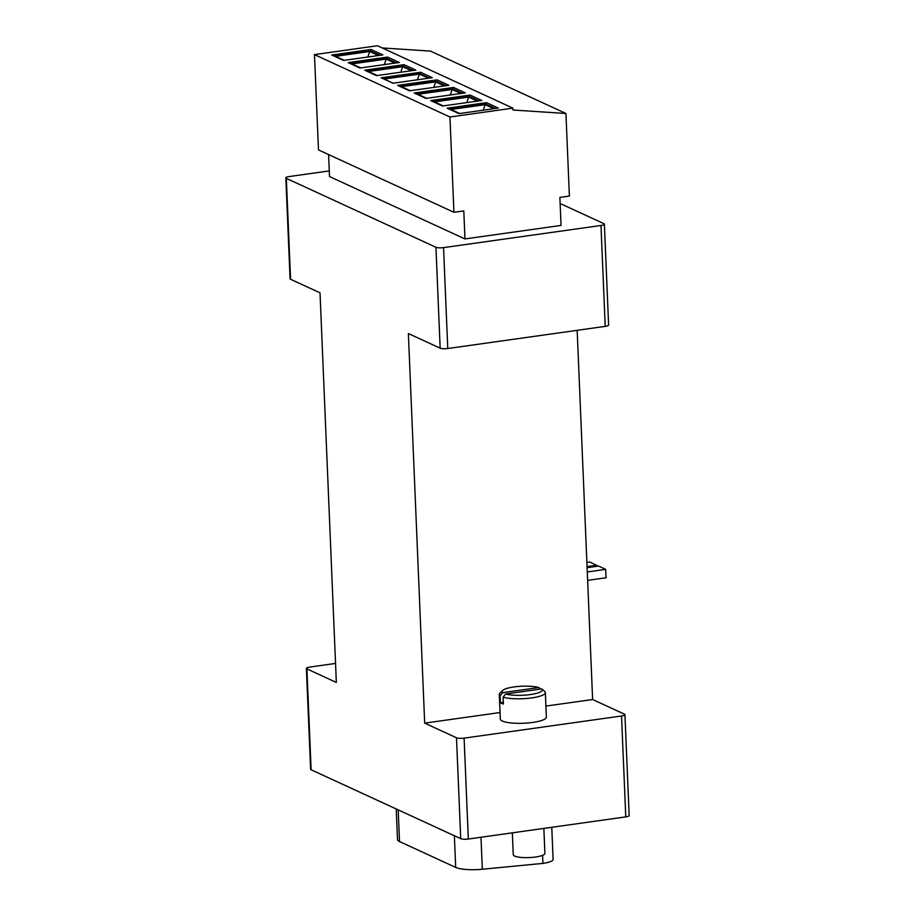 <?xml version="1.0" encoding="UTF-8"?>
<svg xmlns="http://www.w3.org/2000/svg" width="915" height="915" viewBox="0 0 915 915"><rect width="100%" height="100%" fill="white"/><g stroke="black" fill="none" stroke-linecap="round" stroke-linejoin="round"><path stroke-width="1.37" d="M543.853 828.407L544.905 853.386A15.83 3.546 177.6 0 1 532.461 857.378A15.83 3.546 177.6 0 1 514.653 856.074A15.83 3.546 177.6 0 1 513.258 854.702L512.343 832.844M503.09 697.173L503.376 704.035A23.047 5.17 177.6 0 1 501.58 703.372A23.047 5.17 177.6 0 1 500.402 702.686L500.116 695.823A23.047 5.17 177.6 0 1 499.281 694.519L500.311 719.041A23.047 5.17 -2.4 0 0 502.324 721.031A23.047 5.17 -2.4 0 0 528.264 722.942A23.047 5.17 -2.4 0 0 546.358 717.12L545.34 692.586A23.047 5.17 177.6 0 1 529.042 698.237A23.047 5.17 177.6 0 1 503.09 697.173L505.64 693.993L541.783 688.915L544.665 691.431A23.047 5.17 177.6 0 1 545.34 692.586M499.281 694.519A23.047 5.17 177.6 0 1 499.842 693.307L502.529 690.539A20.164 4.518 -2.4 0 0 502.655 692.644L500.116 695.823M329.274 170.911L289.231 176.549A5.753 1.292 177.6 0 0 285.835 177.876A5.753 1.292 177.6 0 0 286.338 178.368L435.94 247.267A5.753 1.292 177.6 0 0 443.546 247.622L600.983 225.479A5.753 1.292 177.6 0 0 604.38 224.152A5.753 1.292 177.6 0 0 603.877 223.649L560.129 203.507M500.036 712.533L424.686 723.136L456.494 737.776A5.753 1.292 177.6 0 0 464.099 738.131L621.537 715.988A5.753 1.292 177.6 0 0 624.934 714.661A5.753 1.292 177.6 0 0 624.43 714.158L592.623 699.518L577.159 330.326M540.616 689.075L538.878 687.554L502.655 692.644M538.878 687.554A20.164 4.518 -2.4 0 0 518.462 686.456A20.164 4.518 -2.4 0 0 502.529 690.539M486.517 102.652L498.298 108.073L458.941 113.609L447.161 108.187L486.517 102.652L485.51 103.921L495.415 108.473M485.51 103.921L449.036 109.045M470.024 95.057L481.805 100.478L442.448 106.014L430.668 100.581L470.024 95.057L469.029 96.315L478.934 100.879M469.029 96.315L432.543 101.451M453.531 87.451L465.312 92.884L425.955 98.42L414.175 92.987L453.531 87.451L452.536 88.721L462.441 93.284M452.536 88.721L416.05 93.856M437.05 79.857L448.819 85.289L409.463 90.825L397.682 85.392L437.05 79.857L436.043 81.126L445.948 85.69M436.043 81.126L399.558 86.262M420.557 72.262L432.338 77.695L392.97 83.231L381.189 77.798L420.557 72.262L419.55 73.532L429.455 78.095M419.55 73.532L383.065 78.667M404.064 64.668L415.845 70.1L376.477 75.636L364.708 70.203L404.064 64.668L403.058 65.937L412.962 70.501M403.058 65.937L366.583 71.073M387.571 57.073L399.352 62.495L359.995 68.03L348.215 62.609L387.571 57.073L386.565 58.343L396.469 62.906M386.565 58.343L350.09 63.478M371.078 49.479L382.859 54.9L343.502 60.436L331.722 55.014L371.078 49.479L370.083 50.748L379.977 55.312M333.598 55.884L370.083 50.748M600.983 225.479L605.215 326.381L447.767 348.524A5.753 1.292 -2.4 0 1 440.161 348.18L408.365 333.529L424.686 723.136M464.099 738.131L468.331 839.032L625.769 816.889A5.753 1.292 177.6 0 0 629.165 815.562L624.934 714.661M335.553 663.432L309.785 667.058A5.753 1.292 177.6 0 0 306.388 668.385L310.62 769.286A5.753 1.292 177.6 0 0 311.123 769.778L460.725 838.678A5.753 1.292 177.6 0 0 468.331 839.032M285.835 177.876L290.066 278.778A5.753 1.292 -2.4 0 0 290.57 279.269L320.021 292.834L336.343 682.441L306.902 668.876A5.753 1.292 177.6 0 1 306.388 668.385M605.215 326.381A5.753 1.292 -2.4 0 0 608.612 325.054L604.38 224.152M464.969 238.941L463.802 210.908L453.932 212.291L449.94 116.994L512.915 108.142L512.995 110.017L565.928 113.494L569.393 196.062L559.877 197.4L561.055 225.422L464.969 238.941L329.514 176.549L328.588 154.566M592.623 699.518L545.9 706.083M512.915 108.142L377.449 45.75L314.474 54.603L449.94 116.994M453.932 212.291L318.477 149.9L314.474 54.603M565.928 113.494L430.473 51.103L382.207 47.935M344.292 60.333L335.565 56.307L369.683 51.514L378.41 55.529M360.785 67.927L352.058 63.901L386.176 59.109L394.903 63.124M377.277 75.522L368.551 71.496L402.669 66.704L411.384 70.718M393.198 83.196L384.22 79.056L419.47 74.104L428.449 78.233M410.263 90.711L401.536 86.696L435.643 81.892L444.37 85.907M426.756 98.305L418.029 94.291L452.136 89.487L460.863 93.513M443.237 105.9L434.511 101.885L468.629 97.082L477.356 101.108M459.73 113.494L451.004 109.48L485.122 104.676L493.848 108.702M505.64 693.993A20.164 4.518 -2.4 0 0 530.437 694.554A20.164 4.518 -2.4 0 0 541.783 688.915L544.562 691.34A23.047 5.17 177.6 0 1 544.665 691.431M503.307 702.274L500.402 702.686M485.122 104.676L483.269 110.189M468.629 97.082L466.776 102.594M452.136 89.487L450.283 95M433.79 87.405L435.643 81.892M417.309 79.799L419.47 74.104M400.804 72.205L402.669 66.704M384.311 64.61L386.176 59.109M367.83 57.016L369.683 51.514M551.768 827.297L553.118 859.425A17.271 3.877 177.6 0 1 542.927 863.394L482.331 869.25A23.035 5.17 177.6 0 1 455.693 867.42L399.512 841.537A23.035 5.17 177.6 0 1 397.499 839.547L396.218 808.974M542.927 863.394L542.595 855.353M587.064 566.785L596.82 565.424L589.763 562.027L586.881 562.439M596.82 565.424L597.152 566.271M587.636 580.373L606.05 577.777L605.696 569.37L598.536 566.076L587.098 567.677M587.281 571.966L605.696 569.37M596.809 565.276L587.064 566.648M443.546 247.622L447.767 348.524M621.537 715.988L625.769 816.889M306.902 668.876L311.123 769.778M456.494 737.776L460.725 838.678M435.94 247.267L440.161 348.18M286.338 178.368L290.57 279.269M482.331 869.25L480.981 837.248M455.693 867.42L454.366 835.761M399.512 841.537L398.185 809.878"/></g></svg>
